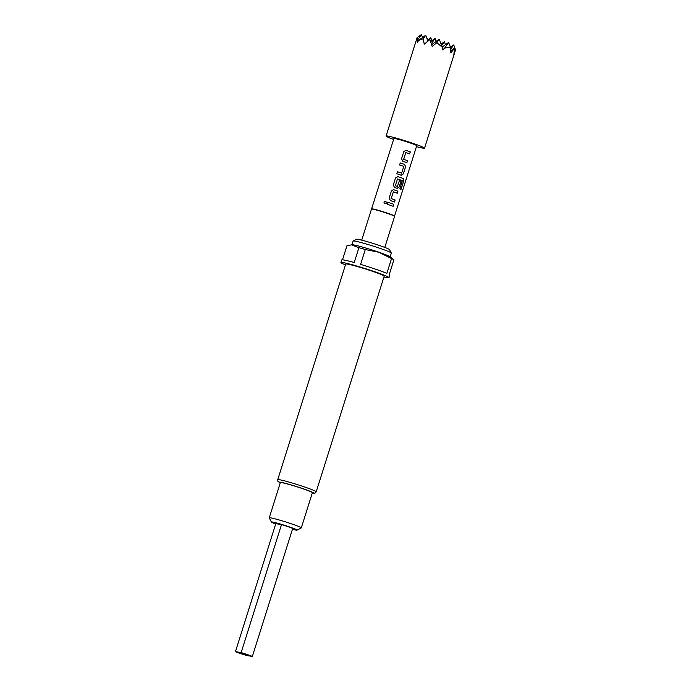 <?xml version="1.0" encoding="UTF-8"?>
<svg xmlns="http://www.w3.org/2000/svg" width="691" height="691" viewBox="0 0 691 691"><rect width="100%" height="100%" fill="white"/><g stroke="black" fill="none" stroke-linecap="round" stroke-linejoin="round"><path stroke-width="1.04" d="M386.062 203.508L386.442 202.921C386.122 201.046 385.302 200.796 383.971 202.161L384.334 203.517L386.45 202.921C386.122 201.038 385.284 200.779 383.954 202.143L384.472 203.62M450.627 49.329L453.728 44.906L455.55 49.847L453.857 54.408L454.635 48.025L450.869 52.948L450.454 47.351L444.676 48.059L442.758 49.942L442.257 47.23L436.859 42.678L432.195 46.522L429.871 39.508L424.231 44.215L423.272 38.739L418.608 40.38L417.286 42.574L417.096 37.694L386.079 136.049A20.169 1.209 -162.5 0 0 393.611 139.444M416.431 146.639A20.169 1.209 -162.5 0 0 424.542 148.176A20.169 1.209 -162.5 0 0 413.27 143.46A20.169 1.209 -162.5 0 0 386.079 136.049M455.55 49.847L424.542 148.176M238.3 652.114L250.038 655.932L237.79 652.071L241.15 652.598L281.496 524.616A9.683 0.579 -162.5 0 1 292.708 528.468L252.353 656.45L246.661 655.483A9.683 0.579 17.5 0 1 235.45 651.63L238.3 652.114M361.713 240.148L371.508 209.088A12.101 0.726 17.5 0 1 371.525 209.062A12.101 0.726 17.5 0 1 372.544 209.114A12.101 0.726 17.5 0 1 385.405 212.724A12.101 0.726 17.5 0 1 394.587 216.335A12.101 0.726 17.5 0 1 394.587 216.361L384.792 247.43M371.706 208.907A11.963 0.717 17.5 0 1 371.723 208.881A11.963 0.717 17.5 0 1 372.725 208.932A11.963 0.717 17.5 0 1 385.448 212.5A11.963 0.717 17.5 0 1 394.526 216.076A11.963 0.717 17.5 0 1 394.526 216.102L416.725 145.715A11.963 0.717 -162.5 0 0 407.837 142.173A11.963 0.717 -162.5 0 0 394.924 138.537A11.963 0.717 -162.5 0 0 393.905 138.52L371.525 209.062M353.179 240.978L356.539 239.233A17.344 1.036 17.5 0 1 379.877 245.659A17.344 1.036 17.5 0 1 389.56 249.641L391.313 253.001A20.03 1.201 -162.5 0 0 380.128 248.397A20.03 1.201 -162.5 0 0 353.179 240.978A20.03 1.201 -162.5 0 0 353.118 241.038L351.944 244.778M390.147 256.827L391.331 253.079A20.03 1.201 -162.5 0 0 391.313 253.001M391.538 258.555L378.962 252.293L365.271 249.52L360.598 264.368A25.204 1.512 17.5 0 1 375.714 269.222A25.204 1.512 17.5 0 1 386.856 273.403L391.538 258.555A25.204 1.512 -162.5 0 1 393.93 259.721L389.914 256.655A20.03 1.201 -162.5 0 0 378.918 252.232A20.03 1.201 -162.5 0 0 352.229 244.769L346.968 245.659L342.503 259.833M383.92 277.022A25.204 1.512 -162.5 0 0 388.998 277.678A25.204 1.512 -162.5 0 0 374.911 271.779A25.204 1.512 -162.5 0 0 340.922 262.52A25.204 1.512 -162.5 0 0 345.457 264.895M393.93 259.721L389.249 274.569A25.204 1.512 17.5 0 1 389.81 275.113L388.998 277.678M316.202 491.811L384.196 276.158A20.169 1.209 -162.5 0 0 372.924 271.442A20.169 1.209 -162.5 0 0 345.725 264.031L277.739 479.684A20.169 1.209 17.5 0 1 304.93 487.095A20.169 1.209 17.5 0 1 316.202 491.811L315.07 493.08L312.254 493.132A18.147 1.088 -162.5 0 0 303.522 488.874A18.147 1.088 -162.5 0 0 284.485 483.104A18.147 1.088 -162.5 0 0 280.209 483L277.92 481.368L277.739 479.684M292.448 529.28A13.44 0.803 -162.5 0 0 297.035 530.144A13.44 0.803 -162.5 0 0 289.564 526.957A13.44 0.803 -162.5 0 0 271.442 522.068A13.44 0.803 -162.5 0 0 275.692 523.994M271.442 522.068L269.248 517.87A16.8 1.002 17.5 0 1 269.24 517.809A16.8 1.002 17.5 0 1 291.896 523.985A16.8 1.002 17.5 0 1 301.293 527.915A16.8 1.002 17.5 0 1 301.241 527.959L297.035 530.144M301.293 527.915L312.384 492.718A16.8 1.002 -162.5 0 0 302.995 488.787A16.8 1.002 -162.5 0 0 280.339 482.612L269.24 517.809M406.8 162.67L407.431 160.666A11.833 0.708 17.5 0 0 403.648 159.336L403.691 159.336A11.963 0.717 17.5 0 1 407.517 160.683L406.887 162.705A11.963 0.717 17.5 0 0 402.801 161.271L401.557 158.783L403.786 151.726L405.729 150.362M409.582 153.868L410.212 151.865A11.833 0.708 17.5 0 0 406.17 150.448L406.213 150.457A11.963 0.717 17.5 0 1 410.299 151.882L409.659 153.903A11.963 0.717 17.5 0 0 405.833 152.556L405.816 152.556M403.648 159.336L405.79 152.547L403.691 159.336M401.238 175.255L403.345 173.925L405.574 166.868L404.65 164.441A11.963 0.717 17.5 0 0 400.244 162.946L399.605 164.968A11.963 0.717 17.5 0 1 403.777 166.376L401.644 173.156A11.963 0.717 17.5 0 0 397.472 171.757L396.833 173.769A11.963 0.717 17.5 0 1 401.238 175.255L401.428 175.307M395.364 185.767A11.963 0.717 17.5 0 1 397.437 186.484L397.377 186.466A11.833 0.708 17.5 0 0 395.321 185.758L397.498 178.978A11.963 0.717 17.5 0 1 402.335 180.705L399.864 188.85A11.963 0.717 17.5 0 1 401.056 189.334L403.725 180.869L403.216 178.537A11.963 0.717 17.5 0 0 397.947 176.654L397.411 176.559M395.321 185.758L397.48 178.978M400.944 189.291L403.613 180.835L403.121 178.511A11.833 0.708 17.5 0 0 397.912 176.654L395.52 177.933L393.291 184.989L394.535 187.477A11.963 0.717 17.5 0 1 397.109 188.358L399.217 187.028L401.039 181.249A11.963 0.717 17.5 0 0 399.407 180.653L397.437 186.484M394.406 201.979L395.045 199.975A11.833 0.708 17.5 0 0 391.261 198.645L391.296 198.645A11.963 0.717 17.5 0 1 395.122 199.993L394.492 202.005A11.963 0.717 17.5 0 0 390.406 200.58L389.163 198.092L391.391 191.036L393.334 189.662M397.187 193.178L397.817 191.174A11.833 0.708 17.5 0 0 393.784 189.757L393.818 189.757A11.963 0.717 17.5 0 1 397.904 191.191L397.265 193.204A11.963 0.717 17.5 0 0 393.438 191.856L393.421 191.856M391.21 198.472L393.395 191.856L391.175 198.464M387.85 202.256A11.963 0.717 17.5 0 1 393.766 204.294L393.136 206.307A11.963 0.717 17.5 0 0 387.219 204.277L387.85 202.256A11.833 0.708 17.5 0 1 393.689 204.277L393.766 204.294M235.45 651.63L275.804 523.648L281.496 524.616M365.271 249.52A25.204 1.512 -162.5 0 0 358.905 247.68L351.451 244.804M340.922 262.52L341.725 259.954A25.204 1.512 17.5 0 1 354.224 262.52L358.905 247.68M241.15 652.598A9.683 0.579 17.5 0 1 252.353 656.45M423.272 38.739L425.708 35.267L418.608 40.38M417.502 40.199L421.467 34.55L417.096 37.694M436.859 42.678L439.295 39.197L431.633 44.708M439.295 39.197L442.257 47.23M426.554 37.046L427.66 40.026M444.676 48.059L448.632 42.41L442.188 47.048M448.632 42.41L450.454 47.351M435.9 40.259L436.297 41.356M454.635 48.025L450.739 50.832M449.357 44.371L450.584 47.169M453.728 44.906L450.428 47.282M440.012 41.158L441.238 43.956M441.653 45.597L444.391 41.693L445.488 44.673M444.391 41.693L441.091 44.069M429.275 39.948L430.804 37.763L431.901 40.743M431.339 43.775L435.045 38.48L436.151 41.46M430.804 37.763L427.504 40.138M435.045 38.48L430.631 41.659M421.467 34.55L422.564 37.53M425.708 35.267L427.841 41.054M393.049 206.281L393.689 204.277M393.784 189.757L393.274 189.662M397.912 176.654L397.437 176.559M397.04 188.341L399.13 187.002L401.039 181.249M399.398 180.662A11.833 0.708 17.5 0 1 400.953 181.223M401.169 175.238L403.259 173.907L405.574 166.868M405.487 166.851L404.65 164.441M400.244 162.955A11.833 0.708 17.5 0 1 404.58 164.423M397.463 171.757A11.833 0.708 17.5 0 1 401.575 173.147L401.644 173.156M406.17 150.448L405.669 150.353"/></g></svg>
